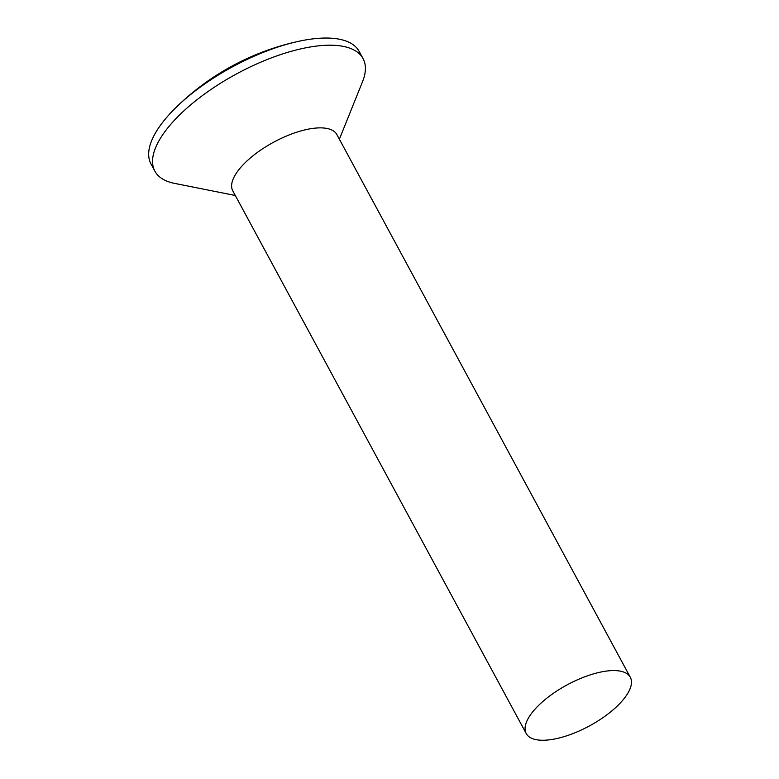 <?xml version="1.0" encoding="UTF-8"?>
<svg xmlns="http://www.w3.org/2000/svg" width="779" height="779" viewBox="0 0 779 779"><rect width="100%" height="100%" fill="white"/><g stroke="black" fill="none" stroke-linecap="round" stroke-linejoin="round"><path stroke-width="1.17" d="M235.287 195.49L174.535 183.377A118.33 46.721 -28.4 0 1 154.885 171.176A118.33 46.721 -28.4 0 1 188.197 106.996A118.33 46.721 -28.4 0 1 363.063 58.61A118.33 46.721 -28.4 0 1 362.508 81.737L339.381 139.207M154.885 171.176L151.009 163.999A118.33 46.721 -28.4 0 1 175.548 107.94A118.33 46.721 -28.4 0 1 184.321 99.819A118.33 46.721 -28.4 0 1 298.834 41.277A118.33 46.721 -28.4 0 1 359.177 51.443L363.063 58.61M526.224 733.555L232.785 190.845A59.165 23.36 -28.4 0 1 249.436 158.76A59.165 23.36 -28.4 0 1 336.869 134.572L630.308 677.272A59.165 23.36 -28.4 0 1 613.648 709.367A59.165 23.36 -28.4 0 1 526.224 733.555A59.165 23.36 -28.4 0 1 542.875 701.46A59.165 23.36 -28.4 0 1 630.308 677.272M298.834 41.277A251.451 251.451 0 0 0 175.548 107.94"/></g></svg>

